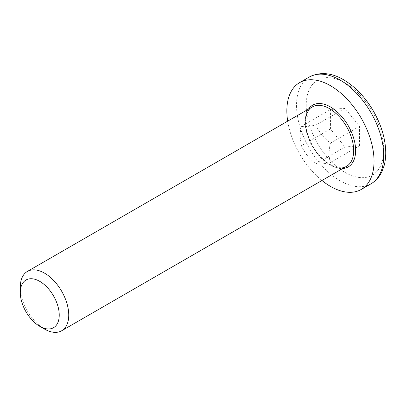 <?xml version="1.0" encoding="UTF-8"?>
<svg xmlns="http://www.w3.org/2000/svg" width="406" height="406" viewBox="0 0 406 406"><rect width="100%" height="100%" fill="white"/><g stroke="black" fill="none" stroke-linecap="round" stroke-linejoin="round"><path stroke-width="0.3" stroke-dasharray="2.03 1.52" d="M20.3 287.123A34.256 19.777 -120 0 0 44.523 329.073M287.681 121.166A61.661 35.601 -120 0 0 321.938 180.497M359.513 145.718L359.513 126.342L344.978 108.26L330.443 109.559L330.443 128.935L344.978 147.018L359.513 145.718L330.443 162.501C323.851 163.943 319.004 164.379 315.909 163.801C309.316 158.782 304.475 152.757 301.379 145.718L330.443 128.935M315.909 163.801L344.978 147.018M344.978 108.26L315.909 125.043C319.004 132.077 323.851 138.106 330.443 143.125C328.698 150.59 328.698 157.051 330.443 162.501M330.443 143.125L359.513 126.342M301.379 145.718L300.08 136.781C300.054 133.919 300.486 130.443 301.379 126.342L330.443 109.559M301.379 126.342C304.475 126.916 309.316 126.484 315.909 125.043M305.251 122.607A34.256 19.777 60 0 1 312.346 106.92C309.032 108.712 306.895 112.416 305.926 118.024C303.977 129.367 311.032 147.601 321.887 158.041C325.805 161.892 329.733 164.618 333.671 166.221L338.751 167.612C341.867 167.972 344.486 167.521 346.602 166.257A34.256 19.777 60 0 1 320.207 157.081A34.256 19.777 60 0 1 305.251 122.607M308.423 109.189A35.627 20.569 -120 0 0 312.63 146.312A35.627 20.569 -120 0 0 342.679 168.52M370.962 183.837A61.661 35.601 60 0 1 323.45 167.318A61.661 35.601 60 0 1 296.532 105.261A61.661 35.601 60 0 1 309.301 77.033M344.978 82.885A54.81 31.643 -120 0 0 311.412 130.636A54.81 31.643 -120 0 0 378.544 169.393A54.81 31.643 -120 0 0 344.978 82.885"/><path stroke-width="0.61" d="M39.768 326.328L44.523 329.073A34.256 19.777 -120 0 0 61.651 330.773A34.256 19.777 -120 0 0 68.746 315.092A34.256 19.777 -120 0 0 53.795 280.617A34.256 19.777 -120 0 0 27.395 271.436A34.256 19.777 -120 0 0 20.3 287.118A34.256 19.777 -120 0 0 20.3 287.123L20.3 292.609A27.532 15.895 60 0 1 39.768 281.373A27.532 15.895 60 0 1 59.235 315.092A27.532 15.895 60 0 1 39.768 326.328A27.532 15.895 60 0 1 20.3 292.609M321.938 180.497A61.661 35.601 -120 0 0 361.274 189.429A61.661 35.601 -120 0 0 361.274 118.232A61.661 35.601 -120 0 0 299.613 82.631A61.661 35.601 -120 0 0 286.844 110.858A61.661 35.601 -120 0 0 287.681 121.166M27.395 271.436L312.346 106.92A34.256 19.777 60 0 1 329.474 108.62A34.256 19.777 60 0 1 351.855 138.806A34.256 19.777 60 0 1 346.602 166.257L61.651 330.773M342.679 168.52A35.627 20.569 -120 0 0 354.829 142.81A35.627 20.569 -120 0 0 330.443 106.94A35.627 20.569 -120 0 0 308.423 109.189M340.132 80.089A61.661 35.601 60 0 1 380.417 134.427A61.661 35.601 60 0 1 370.962 183.837C375.875 180.949 379.605 176.711 382.147 171.134L384.132 165.618C385.38 161.004 385.903 155.995 385.7 150.58C385.081 137.629 381.056 124.591 373.637 111.472C365.436 97.384 355.412 86.808 343.557 79.749C331.316 72.593 319.898 71.689 309.301 77.033A61.661 35.601 60 0 1 340.132 80.089M309.301 77.033L299.613 82.631M370.962 183.837L361.274 189.429"/></g></svg>
